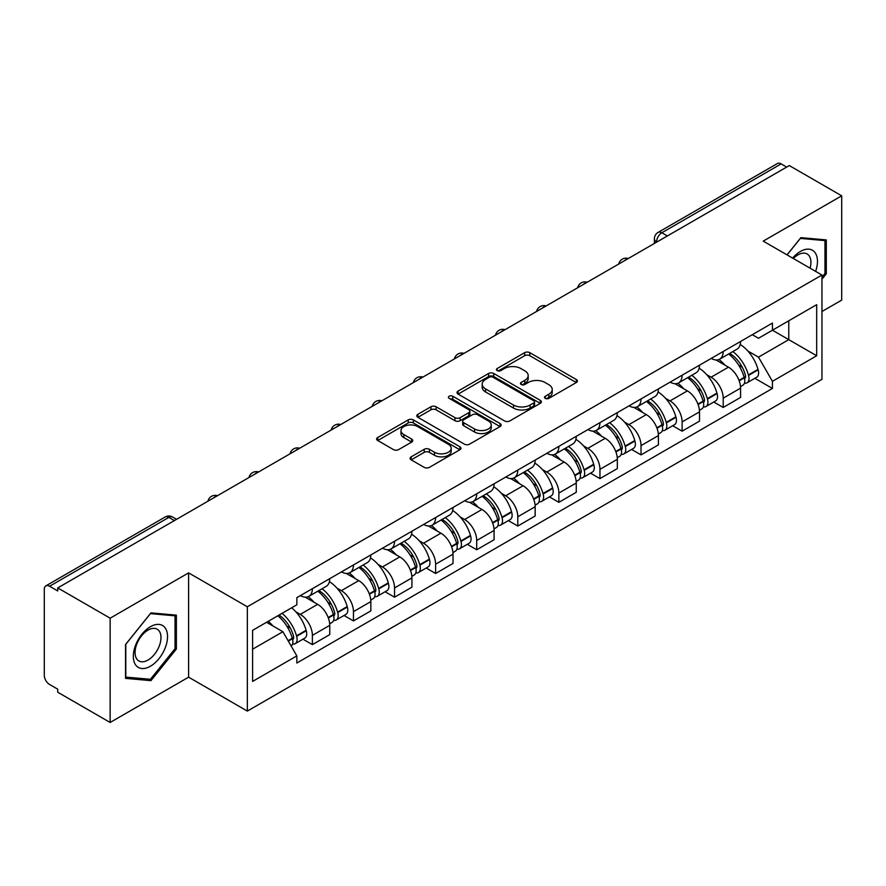 <?xml version="1.0" encoding="UTF-8"?>
<svg xmlns="http://www.w3.org/2000/svg" width="886" height="886" viewBox="0 0 886 886"><rect width="100%" height="100%" fill="white"/><g stroke="black" fill="none" stroke-linecap="round" stroke-linejoin="round"><path stroke-width="1.33" d="M545.255 398.379A2.558 1.473 0 0 0 548.866 398.379L576.332 382.519A3.655 2.115 0 0 0 577.406 381.024A3.655 2.115 0 0 0 576.332 379.54L529.806 352.672A3.655 2.115 0 0 0 524.634 352.672L497.168 368.532A2.558 1.473 0 0 0 496.426 369.573A2.558 1.473 0 0 0 497.168 370.614A2.558 1.473 0 0 0 500.789 370.614L504.344 368.565A11.695 6.756 0 0 1 520.89 368.565L524.767 370.802A11.695 6.756 0 0 1 528.189 375.575A11.695 6.756 0 0 1 524.767 380.36L521.212 382.409A2.558 1.473 0 0 0 520.459 383.45A2.558 1.473 0 0 0 521.212 384.502A2.558 1.473 0 0 0 524.833 384.502L528.388 382.442A11.695 6.756 0 0 1 544.923 382.442L548.799 384.679A11.695 6.756 0 0 1 552.233 389.463A11.695 6.756 0 0 1 548.799 394.237L545.255 396.286A2.558 1.473 0 0 0 544.502 397.327A2.558 1.473 0 0 0 545.255 398.379L545.255 396.286M411.159 456.844A3.655 2.115 0 0 0 410.085 458.328A3.655 2.115 0 0 0 411.159 459.823L424.217 467.365A3.655 2.115 0 0 0 429.389 467.365L459.889 449.756A3.655 2.115 0 0 0 460.953 448.261A3.655 2.115 0 0 0 459.889 446.765L413.352 419.909A3.655 2.115 0 0 0 408.191 419.909L377.691 437.518A3.655 2.115 0 0 0 376.616 439.002A3.655 2.115 0 0 0 377.691 440.497L393.45 449.601A3.655 2.115 0 0 0 398.622 449.601L411.68 442.07A3.655 2.115 0 0 0 412.743 440.575A3.655 2.115 0 0 0 411.68 439.079L403.861 434.561A9.779 5.648 0 0 1 400.993 430.574A9.779 5.648 0 0 1 407.028 425.358A9.779 5.648 0 0 1 417.683 426.587L448.316 444.263A9.779 5.648 0 0 1 451.184 448.261A9.779 5.648 0 0 1 445.149 453.477A9.779 5.648 0 0 1 434.483 452.248L429.389 449.302A3.655 2.115 0 0 0 424.217 449.302L411.159 456.844L411.159 459.823M247.338 606.777L188.607 572.877L110.141 618.184L57.734 587.927L789.293 165.56L841.7 195.817L763.223 241.125L821.953 275.025L247.338 606.777L247.338 711.081L821.953 379.33L821.953 275.025M504.599 420.95A3.655 2.115 0 0 0 509.771 420.95L540.272 403.34A3.655 2.115 0 0 0 541.346 401.845A3.655 2.115 0 0 0 540.272 400.35L493.746 373.493A3.655 2.115 0 0 0 488.574 373.493L458.073 391.103A3.655 2.115 0 0 0 457.01 392.598A3.655 2.115 0 0 0 458.073 394.082L504.599 420.95M450.177 398.933A2.558 1.473 0 0 1 452.779 399.287L452.779 396.252L500.081 423.563A3.655 2.115 0 0 1 501.155 425.047A3.655 2.115 0 0 1 500.081 426.543L469.58 444.152A3.655 2.115 0 0 1 464.408 444.152L417.882 417.295L417.882 414.305A3.655 2.115 0 0 0 416.808 415.8A3.655 2.115 0 0 0 417.882 417.295M417.882 414.305L430.939 406.774A3.655 2.115 0 0 1 436.1 406.774L454.972 417.66A3.655 2.115 0 0 0 460.144 417.66L468.805 412.666A3.655 2.115 0 0 0 469.879 411.17A3.655 2.115 0 0 0 468.805 409.686L449.158 398.335A2.558 1.473 0 0 1 448.405 397.293A2.558 1.473 0 0 1 449.988 395.931A2.558 1.473 0 0 1 452.779 396.252M110.141 618.184L110.141 722.478L57.734 692.221L57.734 689.186L49.572 684.468A7.453 4.297 -120 0 1 44.3 675.353L44.3 589.29A7.453 4.297 -120 0 1 45.839 585.879L165.139 517.014A7.453 4.297 60 0 1 168.861 517.38L49.572 586.255A7.453 4.297 -120 0 0 45.839 585.879M821.953 311.518L841.7 300.121L841.7 195.817M110.141 722.478L188.607 677.17L247.338 711.081M57.734 587.927L57.734 590.962L49.572 586.255M667.368 235.953L661.842 232.763A7.453 4.297 60 0 0 658.11 232.398L777.41 163.522A7.453 4.297 60 0 1 781.131 163.888L661.842 232.763A7.453 4.297 120 0 0 656.57 241.889L656.57 242.188M786.657 167.077L781.131 163.888M723.197 351.509A17.133 9.89 60 0 1 719.642 359.195L737.03 349.162A17.133 9.89 -120 0 0 740.574 341.475M706.696 374.667L711.081 377.203A17.133 9.89 60 0 1 723.197 398.179L740.574 388.146A17.133 9.89 -120 0 0 728.458 367.169L716.021 359.982M740.574 388.146L740.574 397.426L723.197 407.46L713.773 402.011M719.642 359.195A17.133 9.89 60 0 1 711.214 358.42M723.197 398.179L723.197 407.46M682.109 375.221A17.133 9.89 60 0 1 678.565 382.918L695.942 372.873A17.133 9.89 -120 0 0 699.497 365.187M672.684 425.734L682.109 431.172L699.497 421.138L699.497 411.868A17.133 9.89 -120 0 0 687.381 390.881L674.944 383.704M678.565 382.918A17.133 9.89 60 0 1 670.137 382.143M665.619 398.39L670.004 400.915A17.133 9.89 60 0 1 682.109 421.902L682.109 431.172M641.032 398.944A17.133 9.89 60 0 1 637.488 406.63L654.865 396.596A17.133 9.89 -120 0 0 658.409 388.91M631.607 449.446L641.032 454.895L658.409 444.861L658.409 435.58A17.133 9.89 -120 0 0 646.304 414.604L633.855 407.416M637.488 406.63A17.133 9.89 60 0 1 629.049 405.854M624.541 422.101L628.916 424.638A17.133 9.89 60 0 1 641.032 445.614L641.032 454.895M599.955 422.655A17.133 9.89 60 0 1 596.4 430.352L613.788 420.318A17.133 9.89 -120 0 0 617.332 412.621M590.53 473.168L599.955 478.606L617.332 468.572L617.332 459.302A17.133 9.89 -120 0 0 605.216 438.315L592.778 431.139M596.4 430.352A17.133 9.89 60 0 1 587.972 429.577M583.453 445.824L587.839 448.349A17.133 9.89 60 0 1 599.955 469.336L599.955 478.606M558.867 446.378A17.133 9.89 60 0 1 555.323 454.064L572.699 444.03A17.133 9.89 -120 0 0 576.254 436.344M549.442 496.891L558.867 502.329L576.254 492.295L576.254 483.014A17.133 9.89 -120 0 0 564.138 462.038L551.701 454.85M555.323 454.064A17.133 9.89 60 0 1 546.884 453.3M542.376 469.547L546.762 472.072A17.133 9.89 60 0 1 558.867 493.059L558.867 502.329M517.789 470.101A17.133 9.89 60 0 1 514.245 477.787L531.622 467.753A17.133 9.89 -120 0 0 535.166 460.055M508.365 520.603L517.789 526.051L535.166 516.006L535.166 506.737A17.133 9.89 -120 0 0 523.061 485.761L510.613 478.573M514.245 477.787A17.133 9.89 60 0 1 505.806 477.011M501.288 493.258L505.673 495.795A17.133 9.89 60 0 1 517.789 516.771L517.789 526.051M476.712 493.812A17.133 9.89 60 0 1 473.157 501.498L490.545 491.464A17.133 9.89 -120 0 0 494.089 483.778M467.287 544.325L476.712 549.763L494.089 539.729L494.089 530.459A17.133 9.89 -120 0 0 481.973 509.472L469.536 502.296M473.157 501.498A17.133 9.89 60 0 1 464.729 500.734M460.211 516.981L464.596 519.506A17.133 9.89 60 0 1 476.712 540.493L476.712 549.763M435.624 517.535A17.133 9.89 60 0 1 432.08 525.221L449.457 515.187A17.133 9.89 -120 0 0 453.012 507.501M426.199 568.037L435.624 573.486L453.012 563.452L453.012 554.171A17.133 9.89 -120 0 0 440.896 533.195L428.447 526.007M432.08 525.221A17.133 9.89 60 0 1 423.641 524.446M419.133 540.693L423.508 543.229A17.133 9.89 60 0 1 435.624 564.205L435.624 573.486M394.547 541.246A17.133 9.89 60 0 1 390.992 548.943L408.38 538.909A17.133 9.89 -120 0 0 411.924 531.212M385.122 591.759L394.547 597.197L411.924 587.163L411.924 577.893A17.133 9.89 -120 0 0 399.807 556.906L387.37 549.73M390.992 548.943A17.133 9.89 60 0 1 382.564 548.168M378.045 564.415L382.431 566.94A17.133 9.89 60 0 1 394.547 587.927L394.547 597.197M353.459 564.969A17.133 9.89 60 0 1 349.915 572.655L367.291 562.621A17.133 9.89 -120 0 0 370.846 554.935M344.034 615.482L353.459 620.92L370.846 610.886L370.846 601.605A17.133 9.89 -120 0 0 358.73 580.629L346.293 573.441M349.915 572.655A17.133 9.89 60 0 1 341.487 571.88M336.968 588.138L341.354 590.663A17.133 9.89 60 0 1 353.459 611.639L353.459 620.92M312.381 588.681A17.133 9.89 60 0 1 308.837 596.378L326.214 586.344A17.133 9.89 -120 0 0 329.758 578.647M302.957 639.194L312.381 644.631L329.758 634.597L329.758 625.328A17.133 9.89 -120 0 0 317.653 604.341L305.205 597.164M308.837 596.378A17.133 9.89 60 0 1 300.398 595.602M295.891 611.849L300.265 614.386A17.133 9.89 60 0 1 312.381 635.362L312.381 644.631M752.292 334.709L758.482 338.275L816.682 304.673L788.773 320.787L788.773 339.648L758.482 357.136L747.784 350.956M252.599 649.194L282.889 631.718L296.843 655.884L252.599 681.434L252.599 630.345L296.843 604.806L296.843 597.651L772.437 323.069L772.437 330.223L816.682 355.762L772.437 381.301L758.482 357.136M816.682 304.673L816.682 355.762M296.843 655.884L296.843 663.038L772.437 388.456L772.437 381.301M821.953 279.212L826.295 273.807L826.295 239.918L800.878 237.647L787.034 254.869M188.607 572.877L188.607 677.17M125.546 678.377L150.952 680.647L176.369 649.039L176.369 615.15L150.952 612.879L125.546 644.499L125.546 678.377M282.889 631.718L266.564 622.282M754.85 378.3L772.437 388.456M824.977 273.043L826.295 273.807M148.272 679.097L150.952 680.647M175.051 648.275L176.369 649.039M546.274 398.733L548.799 397.271A11.695 6.756 0 0 0 552.233 392.498L552.233 389.463M528.189 375.575L528.189 378.621A11.695 6.756 0 0 1 524.767 383.394L522.231 384.856M576.288 382.553L529.806 355.718A3.655 2.115 0 0 0 524.634 355.718L498.198 370.979M540.227 403.363L493.746 376.528A3.655 2.115 0 0 0 488.574 376.528L458.128 394.115M533.815 402.886A2.558 1.473 0 0 0 534.557 401.845A2.558 1.473 0 0 0 533.815 400.804L492.97 377.226A2.558 1.473 0 0 0 489.349 377.226L485.606 379.385A11.695 6.756 0 0 0 482.183 384.159A11.695 6.756 0 0 0 485.606 388.932L513.526 405.057A11.695 6.756 0 0 0 530.061 405.057L533.815 402.886L533.815 405.932A2.558 1.473 0 0 0 534.557 404.891L534.557 401.845M482.183 384.159L482.183 387.204A11.695 6.756 0 0 0 485.606 391.977L485.606 388.932M533.815 405.932L530.061 408.092A11.695 6.756 0 0 1 513.526 408.092L485.606 391.977M417.926 417.317L430.939 409.808L430.939 406.774M469.879 411.17L469.879 414.216A3.655 2.115 0 0 1 468.805 415.711L460.144 420.706A3.655 2.115 0 0 1 454.972 420.706L436.1 409.808A3.655 2.115 0 0 0 430.939 409.808M452.779 399.287L500.036 426.576M474.553 428.968A9.779 5.648 0 0 0 485.207 430.197A9.779 5.648 0 0 0 491.243 424.981A9.779 5.648 0 0 0 488.385 420.983L477.587 414.759A3.655 2.115 0 0 0 472.426 414.759L463.766 419.754A3.655 2.115 0 0 0 462.691 421.249A3.655 2.115 0 0 0 463.766 422.744L474.553 428.968L474.553 432.014A9.779 5.648 0 0 0 485.207 433.232A9.779 5.648 0 0 0 491.243 428.016L491.243 424.981M462.691 421.249L462.691 424.283A3.655 2.115 0 0 0 463.766 425.778L463.766 422.744M474.553 432.014L463.766 425.778M451.184 448.261L451.184 451.295A9.779 5.648 0 0 1 445.149 456.511A9.779 5.648 0 0 1 434.483 455.293L429.389 452.347A3.655 2.115 0 0 0 424.217 452.347L411.204 459.856M400.993 430.574L400.993 433.619A9.779 5.648 0 0 0 403.861 437.606L403.861 434.561M411.625 442.092L403.861 437.606M459.834 449.778L413.352 422.943A3.655 2.115 0 0 0 408.191 422.943L377.735 440.53L377.691 437.518M729.665 353.414A23.468 13.545 60 0 1 729.776 353.481A23.468 13.545 60 0 1 745.215 374.534L745.359 375.022A4.563 2.636 60 0 1 744.639 378.599A4.563 2.636 60 0 1 744.528 378.654M728.635 354.001A28.308 16.347 60 0 1 744.185 377.358L744.329 377.846A9.403 5.427 60 0 1 742.845 385.233L740.508 386.584M744.45 383.151A9.403 5.427 -120 0 0 747.053 382.796A9.403 5.427 -120 0 0 748.537 375.409L748.404 374.922A28.308 16.347 -120 0 0 732.844 351.576M740.22 344.477A28.308 16.347 60 0 1 758.017 369.373L758.15 369.861A9.403 5.427 60 0 1 756.666 377.248L747.053 382.796M718.978 359.528A28.308 16.347 60 0 1 724.892 365.098M738.658 365.143L742.258 367.225M815.618 271.371A24.21 13.977 120 0 0 815.175 252.787A24.21 13.977 120 0 0 792.605 258.081M810.07 268.17A18.329 10.577 120 0 0 809.184 255.877A18.329 10.577 120 0 0 807.124 253.972A18.329 10.577 120 0 0 793.347 258.513M787.089 254.902L800.357 238.4L824.977 240.593L824.977 273.431L821.953 277.196M823.349 239.652L824.977 240.593M165.25 628.019A24.21 13.977 120 0 0 141.871 634.287A24.21 13.977 120 0 0 135.602 664.899A24.21 13.977 120 0 0 158.982 658.641A24.21 13.977 120 0 0 165.25 628.019M159.247 631.109A18.329 10.577 120 0 0 157.187 629.204A18.329 10.577 120 0 0 140.132 637.754A18.329 10.577 120 0 0 136.798 659.04A18.329 10.577 120 0 0 138.858 660.945A18.329 10.577 120 0 0 155.914 652.395A18.329 10.577 120 0 0 159.247 631.109M150.432 679.296L125.801 677.092L125.801 644.266L150.432 613.633L175.051 615.825L175.051 648.663L150.432 679.296M173.412 614.884L175.051 615.825M688.577 377.137A23.468 13.545 60 0 1 688.699 377.203A23.468 13.545 60 0 1 704.137 398.257L704.27 398.744A4.563 2.636 60 0 1 703.55 402.322A4.563 2.636 60 0 1 703.451 402.377M687.558 377.724A28.308 16.347 60 0 1 703.107 401.081L703.251 401.568A9.403 5.427 60 0 1 701.756 408.944L699.419 410.296M703.373 406.873A9.403 5.427 -120 0 0 705.976 406.519A9.403 5.427 -120 0 0 707.46 399.132L707.327 398.645A28.308 16.347 -120 0 0 691.767 375.287M699.143 368.199A28.308 16.347 60 0 1 716.929 393.096L717.073 393.583A9.403 5.427 60 0 1 715.589 400.97L705.976 406.519M677.901 383.239A28.308 16.347 60 0 1 683.815 388.821M697.57 388.865L701.18 390.947M647.5 400.849A23.468 13.545 60 0 1 647.622 400.915A23.468 13.545 60 0 1 663.06 421.969L663.193 422.456A4.563 2.636 60 0 1 662.473 426.044A4.563 2.636 60 0 1 662.374 426.1M646.47 401.447A28.308 16.347 60 0 1 662.03 424.793L662.163 425.28A9.403 5.427 60 0 1 660.679 432.667L658.342 434.018M662.285 430.585A9.403 5.427 -120 0 0 664.899 430.231A9.403 5.427 -120 0 0 666.383 422.855L666.239 422.367A28.308 16.347 -120 0 0 650.689 399.01M658.054 391.911A28.308 16.347 60 0 1 675.852 416.819L675.996 417.295A9.403 5.427 60 0 1 674.501 424.682L664.899 430.231M636.824 406.962A28.308 16.347 60 0 1 642.727 412.544M656.493 412.577L660.103 414.659M606.423 424.571A23.468 13.545 60 0 1 606.533 424.638A23.468 13.545 60 0 1 621.972 445.691L622.116 446.179A4.563 2.636 60 0 1 621.396 449.756A4.563 2.636 60 0 1 621.285 449.811M605.393 425.158A28.308 16.347 60 0 1 620.942 448.515L621.086 449.003A9.403 5.427 60 0 1 619.602 456.379L617.265 457.73M621.208 454.308A9.403 5.427 -120 0 0 623.81 453.953A9.403 5.427 -120 0 0 625.294 446.566L625.162 446.079A28.308 16.347 -120 0 0 609.601 422.733M616.977 415.634A28.308 16.347 60 0 1 634.775 440.53L634.908 441.018A9.403 5.427 60 0 1 633.424 448.405L623.81 453.953M595.735 430.674A28.308 16.347 60 0 1 601.649 436.255M615.405 436.3L619.015 438.382M565.334 448.283A23.468 13.545 60 0 1 565.456 448.349A23.468 13.545 60 0 1 580.895 469.403L581.028 469.89A4.563 2.636 60 0 1 580.308 473.478A4.563 2.636 60 0 1 580.208 473.534M564.304 448.881A28.308 16.347 60 0 1 579.865 472.227L579.998 472.714A9.403 5.427 60 0 1 578.514 480.101L576.177 481.452M580.131 478.019A9.403 5.427 -120 0 0 582.733 477.665A9.403 5.427 -120 0 0 584.217 470.289L584.073 469.801A28.308 16.347 -120 0 0 568.524 446.444M575.9 439.345A28.308 16.347 60 0 1 593.686 464.253L593.83 464.74A9.403 5.427 60 0 1 592.346 472.116L582.733 477.665M554.658 454.396A28.308 16.347 60 0 1 560.572 459.978M574.327 460.011L577.938 462.093M524.257 472.005A23.468 13.545 60 0 1 524.368 472.072A23.468 13.545 60 0 1 539.807 493.125L539.951 493.613A4.563 2.636 60 0 1 539.231 497.19A4.563 2.636 60 0 1 539.12 497.245M523.227 472.592A28.308 16.347 60 0 1 538.788 495.95L538.921 496.437A9.403 5.427 60 0 1 537.437 503.824L535.1 505.175M539.042 501.742A9.403 5.427 -120 0 0 541.645 501.387A9.403 5.427 -120 0 0 543.14 494L542.996 493.513A28.308 16.347 -120 0 0 527.447 470.167M534.812 463.068A28.308 16.347 60 0 1 552.609 487.964L552.742 488.452A9.403 5.427 60 0 1 551.258 495.839L541.645 501.387M513.57 478.119A28.308 16.347 60 0 1 519.484 483.69M533.25 483.734L536.861 485.816M483.169 495.717A23.468 13.545 60 0 1 483.291 495.795A23.468 13.545 60 0 1 498.729 516.848L498.862 517.335A4.563 2.636 60 0 1 498.142 520.913A4.563 2.636 60 0 1 498.043 520.968M482.15 496.315A28.308 16.347 60 0 1 497.699 519.672L497.843 520.16A9.403 5.427 60 0 1 496.359 527.535L494.011 528.887M497.965 525.453A9.403 5.427 -120 0 0 500.568 525.11A9.403 5.427 -120 0 0 502.052 517.723L501.919 517.236A28.308 16.347 -120 0 0 486.359 493.879M493.735 486.791A28.308 16.347 60 0 1 511.532 511.687L511.665 512.174A9.403 5.427 60 0 1 510.181 519.561L500.568 525.11M472.493 501.83A28.308 16.347 60 0 1 478.407 507.412M492.162 507.456L495.772 509.539M442.092 519.44A23.468 13.545 60 0 1 442.214 519.506A23.468 13.545 60 0 1 457.652 540.56L457.785 541.047A4.563 2.636 60 0 1 457.065 544.635A4.563 2.636 60 0 1 456.966 544.691M441.062 520.038A28.308 16.347 60 0 1 456.622 543.384L456.755 543.871A9.403 5.427 60 0 1 455.271 551.258L452.934 552.609M456.877 549.176A9.403 5.427 -120 0 0 459.491 548.822A9.403 5.427 -120 0 0 460.975 541.446L460.831 540.958A28.308 16.347 -120 0 0 445.281 517.601M452.646 510.502A28.308 16.347 60 0 1 470.444 535.41L470.588 535.886A9.403 5.427 60 0 1 469.104 543.273L459.491 548.822M431.416 525.553A28.308 16.347 60 0 1 437.319 531.135M451.085 531.168L454.695 533.25M401.015 543.162A23.468 13.545 60 0 1 401.125 543.229A23.468 13.545 60 0 1 416.564 564.282L416.708 564.77A4.563 2.636 60 0 1 415.988 568.347A4.563 2.636 60 0 1 415.877 568.402M399.985 543.749A28.308 16.347 60 0 1 415.534 567.106L415.678 567.594A9.403 5.427 60 0 1 414.194 574.97L411.857 576.321M415.8 572.899A9.403 5.427 -120 0 0 418.402 572.544A9.403 5.427 -120 0 0 419.886 565.157L419.754 564.67A28.308 16.347 -120 0 0 404.193 541.324M411.569 534.225A28.308 16.347 60 0 1 429.367 559.121L429.5 559.609A9.403 5.427 60 0 1 428.016 566.996L418.402 572.544M390.327 549.265A28.308 16.347 60 0 1 396.241 554.846M410.008 554.891L413.607 556.973M359.926 566.874A23.468 13.545 60 0 1 360.048 566.94A23.468 13.545 60 0 1 375.487 587.994L375.62 588.481A4.563 2.636 60 0 1 374.9 592.069A4.563 2.636 60 0 1 374.8 592.125M358.908 567.472A28.308 16.347 60 0 1 374.457 590.818L374.601 591.305A9.403 5.427 60 0 1 373.106 598.692L370.769 600.043M374.723 596.61A9.403 5.427 -120 0 0 377.325 596.256A9.403 5.427 -120 0 0 378.809 588.88L378.665 588.393A28.308 16.347 -120 0 0 363.116 565.035M370.492 557.936A28.308 16.347 60 0 1 388.278 582.844L388.422 583.331A9.403 5.427 60 0 1 386.938 590.707L377.325 596.256M349.25 572.987A28.308 16.347 60 0 1 355.164 578.569M368.919 578.602L372.53 580.684M318.849 590.597A23.468 13.545 60 0 1 318.971 590.663A23.468 13.545 60 0 1 334.399 611.717L334.543 612.204A4.563 2.636 60 0 1 333.823 615.781A4.563 2.636 60 0 1 333.723 615.836M317.819 591.183A28.308 16.347 60 0 1 333.38 614.541L333.513 615.028A9.403 5.427 60 0 1 332.029 622.415L329.692 623.766M333.634 620.333A9.403 5.427 -120 0 0 336.237 619.978A9.403 5.427 -120 0 0 337.732 612.591L337.588 612.104A28.308 16.347 -120 0 0 322.039 588.758M329.404 581.659A28.308 16.347 60 0 1 347.201 606.556L347.345 607.043A9.403 5.427 60 0 1 345.85 614.43L336.237 619.978M308.173 596.71A28.308 16.347 60 0 1 314.076 602.281M327.842 602.325L331.453 604.407M279.035 615.083A23.468 13.545 60 0 1 293.321 635.439L293.465 635.927A4.563 2.636 60 0 1 292.745 639.504A4.563 2.636 60 0 1 292.635 639.559M277.839 615.77A28.308 16.347 60 0 1 292.291 638.263L292.435 638.751A9.403 5.427 60 0 1 291.14 646.005M292.557 644.044A9.403 5.427 -120 0 0 295.16 643.701A9.403 5.427 -120 0 0 296.644 636.314L296.511 635.827A28.308 16.347 -120 0 0 282.058 613.345M291.66 607.796A28.308 16.347 60 0 1 306.124 630.278L306.257 630.766A9.403 5.427 60 0 1 304.773 638.142L295.16 643.701M268.225 621.319A28.308 16.347 60 0 1 272.999 626.003M286.754 626.037L290.364 628.13M656.836 242.033L656.57 241.889A7.453 4.297 0 0 1 654.389 238.843L654.389 243.451M353.459 611.639L370.846 601.605M394.547 587.927L411.924 577.893M435.624 564.205L453.012 554.171M476.712 540.493L494.089 530.459M517.789 516.771L535.166 506.737M558.867 493.059L576.254 483.014M599.955 469.336L617.332 459.302M641.032 445.614L658.409 435.58M682.109 421.902L699.497 411.868M312.381 635.362L329.758 625.328M300.265 614.386L317.653 604.341M341.354 590.663L358.73 580.629M382.431 566.94L399.807 556.906M423.508 543.229L440.896 533.195M464.596 519.506L481.973 509.472M505.673 495.795L523.061 485.761M546.762 472.072L564.138 462.038M587.839 448.349L605.216 438.315M628.916 424.638L646.304 414.604M670.004 400.915L687.381 390.881M711.081 377.203L728.458 367.169M627.665 258.878A7.453 4.297 120 0 0 624.375 260.772M586.587 282.59A7.453 4.297 120 0 0 583.298 284.495M545.499 306.312A7.453 4.297 120 0 0 542.221 308.206M504.422 330.024A7.453 4.297 120 0 0 501.133 331.929M463.345 353.747A7.453 4.297 120 0 0 460.055 355.651M422.257 377.469A7.453 4.297 120 0 0 418.967 379.363M381.179 401.181A7.453 4.297 120 0 0 377.89 403.086M340.102 424.903A7.453 4.297 120 0 0 336.813 426.797M299.014 448.615A7.453 4.297 120 0 0 295.725 450.52M257.937 472.338A7.453 4.297 120 0 0 254.647 474.231M216.849 496.06A7.453 4.297 120 0 0 213.559 497.954M174.387 520.569L168.861 517.38A7.453 4.297 120 0 1 172.582 517.014A7.453 7.453 0 0 0 165.139 517.014M548.799 397.271L548.799 394.237M521.212 384.502L521.212 382.409M524.767 383.394L524.767 380.36M497.168 370.614L497.168 368.532M524.634 355.718L524.634 352.672M529.806 355.718L529.806 352.672M576.332 382.519L576.332 379.54M458.073 394.082L458.073 391.103M488.574 376.528L488.574 373.493M493.746 376.528L493.746 373.493M540.272 403.34L540.272 400.35M513.526 408.092L513.526 405.057M530.061 408.092L530.061 405.057M436.1 409.808L436.1 406.774M454.972 420.706L454.972 417.66M460.144 420.706L460.144 417.66M468.805 415.711L468.805 412.666M500.081 426.543L500.081 423.563M424.217 452.347L424.217 449.302M429.389 452.347L429.389 449.302M434.483 455.293L434.483 452.248M411.68 442.07L411.68 439.079M408.191 422.943L408.191 419.909M413.352 422.943L413.352 419.909M459.889 449.756L459.889 446.765M739.179 380.814L744.329 377.846M748.537 375.409L758.15 369.861M748.404 374.922L758.017 369.373M744.185 377.325L745.58 376.517M739.002 380.349L744.185 377.358M698.102 404.537L703.251 401.568M707.46 399.132L717.073 393.583M707.327 398.645L716.929 393.096M703.096 401.048L704.503 400.228M697.924 404.071L703.107 401.081M657.013 428.259L662.163 425.28M666.383 422.855L675.996 417.295M666.239 422.367L675.852 416.819M656.847 427.794L663.415 423.951M615.936 451.971L621.086 449.003M625.294 446.566L634.908 441.018M625.162 446.079L634.775 440.53M620.931 448.482L622.337 447.674M615.759 451.506L620.942 448.515M574.859 475.693L579.998 472.714M584.217 470.289L593.83 464.74M584.073 469.801L593.686 464.253M579.854 472.194L581.249 471.385M574.682 475.228L579.865 472.227M533.771 499.405L538.921 496.437M543.14 494L552.742 488.452M542.996 493.513L552.609 487.964M533.605 498.94L540.172 495.108M492.694 523.128L497.843 520.16M502.052 517.723L511.665 512.174M501.919 517.236L511.532 511.687M497.688 519.628L499.095 518.819M492.516 522.662L497.699 519.672M451.605 546.85L456.755 543.871M460.975 541.446L470.588 535.886M460.831 540.958L470.444 535.41M456.611 543.351L458.007 542.542M451.439 546.374L456.622 543.384M410.528 570.562L415.678 567.594M419.886 565.157L429.5 559.609M419.754 564.67L429.367 559.121M410.351 570.097L416.929 566.265M369.451 594.284L374.601 591.305M378.809 588.88L388.422 583.331M378.665 588.393L388.278 582.844M369.274 593.819L375.852 589.976M328.363 617.996L333.513 615.028M337.732 612.591L347.345 607.043M337.588 612.104L347.201 606.556M333.369 614.507L334.764 613.699M328.197 617.531L333.38 614.541M288.315 641.121L292.435 638.751M296.644 636.314L306.257 630.766M296.511 635.827L306.124 630.278M292.28 638.219L293.687 637.411M288.072 640.7L292.291 638.263M628.296 258.513A7.453 7.453 0 0 0 618.738 264.028M587.219 282.224A7.453 7.453 0 0 0 577.661 287.751M546.141 305.947A7.453 7.453 0 0 0 536.584 311.462M505.053 329.67A7.453 7.453 0 0 0 495.495 335.185M463.976 353.381A7.453 7.453 0 0 0 454.418 358.896M422.888 377.104A7.453 7.453 0 0 0 413.341 382.619M381.811 400.815A7.453 7.453 0 0 0 372.253 406.342M340.733 424.538A7.453 7.453 0 0 0 331.176 430.053M299.645 448.25A7.453 7.453 0 0 0 290.087 453.776M258.568 471.972A7.453 7.453 0 0 0 249.01 477.488M217.491 495.695A7.453 7.453 0 0 0 207.933 501.21M176.569 519.307L172.582 517.014M658.11 232.398A7.453 7.453 0 0 0 654.389 238.843"/></g></svg>
